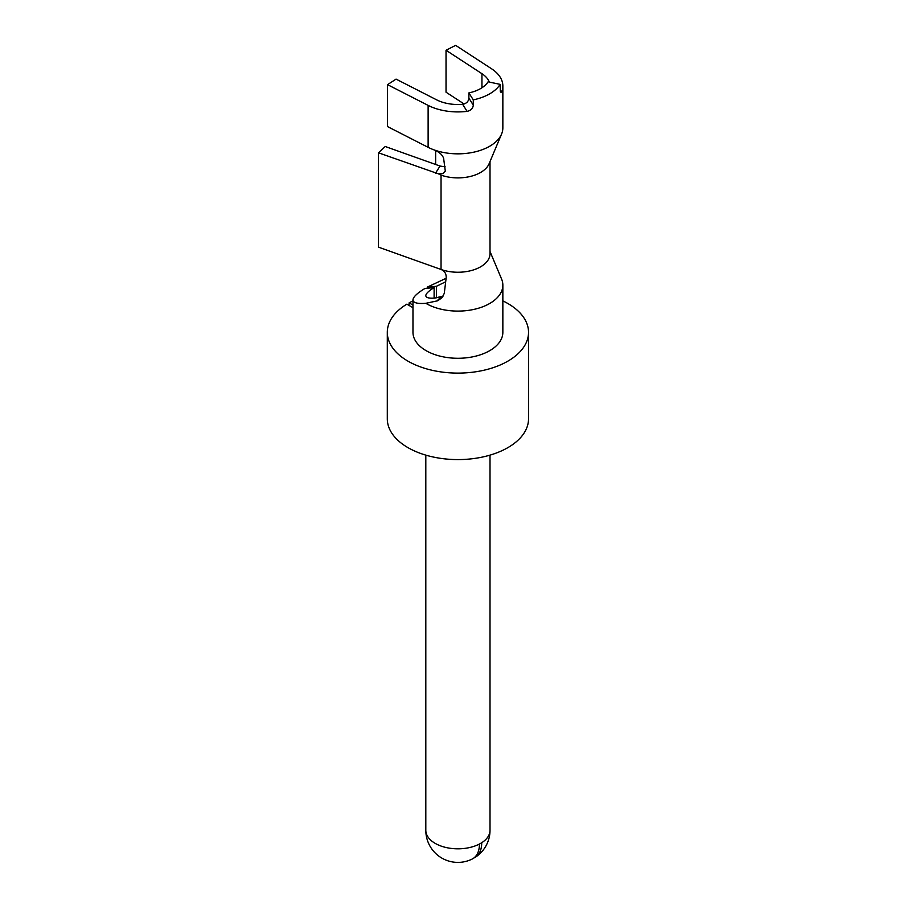 <?xml version="1.0" encoding="UTF-8"?>
<svg xmlns="http://www.w3.org/2000/svg" width="907" height="907" viewBox="0 0 907 907"><rect width="100%" height="100%" fill="white"/><g stroke="black" fill="none" stroke-linecap="round" stroke-linejoin="round"><path stroke-width="1.36" d="M443.206 296.033L434.895 298.074C428.977 298.516 425.95 297.7 425.814 295.637C425.927 293.596 428.694 290.932 434.113 287.621L434.113 298.131M436.38 297.813L436.38 286.306L445.722 281.76M473.896 857.988A32.062 18.514 -120 0 0 475.631 857.058A32.062 18.514 -120 0 0 481.719 842.728A32.096 18.537 180 0 1 479.44 844.032A32.062 18.514 -120 0 1 472.23 859.02M490.007 161.571L490.007 253.711A32.096 18.537 180 0 1 473.59 269.878A32.096 18.537 180 0 1 441.119 269.504C444.577 271.012 446.267 273.687 446.199 277.519L444.283 293.335L442.094 297.666L437.662 300.784L425.814 303.312C417.447 303.947 413.161 302.825 412.968 299.922C413.138 296.997 417.152 293.176 425.02 288.426L434.113 287.621M387.3 332.336A70.621 40.77 0 0 0 457.91 373.106A70.621 40.77 0 0 0 528.532 332.336L528.532 418.819A70.621 40.77 0 0 1 457.91 459.588A70.621 40.77 0 0 1 387.3 418.819L387.3 332.336A70.621 40.77 0 0 1 406.858 304.162L412.968 307.7M412.968 299.922L412.968 332.336A44.942 25.94 0 0 0 457.91 358.276A44.942 25.94 0 0 0 502.852 332.336L502.852 285.161A44.942 25.94 0 0 0 501.582 279.039L490.007 251.488M427.288 288.233L427.288 287.122L436.38 286.306M446.108 278.29L427.288 287.122M425.814 303.312A44.942 25.94 0 0 0 474.894 309.174A44.942 25.94 0 0 0 502.852 285.161M409.125 305.478L409.125 302.859L412.968 305.081M528.532 332.336A70.621 40.77 0 0 0 502.852 300.886M412.968 300.886A70.621 40.77 0 0 0 409.125 302.859M441.119 269.504A32.096 18.537 180 0 1 441.04 269.47L441.04 175.119L438.432 173.838L442.797 173.634L445.303 171.083L443.636 158.408C442.469 154.791 439.203 151.934 433.852 149.814A44.942 25.94 0 0 0 501.582 134.021A44.942 25.94 0 0 0 502.852 127.91L502.852 85.972A44.942 25.94 0 0 0 491.56 68.773L455.643 45.35L446.029 50.259L481.946 73.694L481.946 87.775M441.04 175.119A32.096 18.537 0 0 0 489.111 163.725L501.582 134.021M438.432 173.838L378.468 152.807L378.468 247.157L441.04 269.47M378.468 152.807L385.226 146.503L440.031 166.049L445.156 166.843M435.643 164.484L435.643 150.573M446.029 50.259L446.029 92.197L464.135 104.01M502.852 85.972A44.942 25.94 0 0 1 501.9 91.267L501.027 92.401L500.301 91.346L500.142 84.362L488.079 81.823A32.096 18.537 0 0 1 468.885 92.899L468.885 98.149L473.284 105.11C472.944 108.432 470.88 110.518 467.094 111.368A44.942 25.94 0 0 1 428.127 105.393L428.127 147.331A44.942 25.94 0 0 0 433.852 149.814M473.284 105.11L473.284 99.872A44.942 25.94 0 0 0 500.142 84.362M489.292 82.084A32.096 18.537 0 0 0 481.946 73.694M468.885 98.149C468.556 101.493 466.47 103.545 462.638 104.305L467.094 111.368M428.127 105.393L387.55 84.657L396.064 79.113L436.641 99.849A32.096 18.537 0 0 0 462.638 104.305M428.127 147.331L387.55 126.595L387.55 84.657M468.885 92.899L473.284 99.872M425.814 455.133L425.814 830.29A32.096 18.537 0 0 0 444.895 847.229A32.096 18.537 0 0 0 479.44 844.032M475.631 857.058A32.096 32.096 0 0 0 490.007 830.29A32.096 18.537 180 0 1 481.719 842.728M436.925 300.999L441.063 296.85M440.031 166.049L435.541 173.158M501.9 91.267L500.222 90.915M490.007 830.29L490.007 455.133M425.814 830.29A32.096 32.096 0 0 0 472.241 859.02"/></g></svg>

